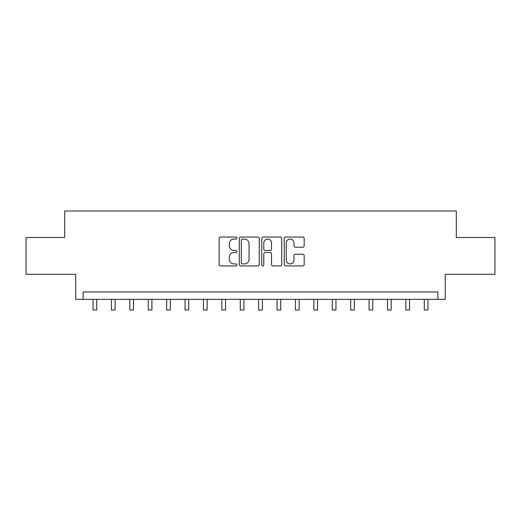 <?xml version="1.0" encoding="UTF-8"?>
<svg xmlns="http://www.w3.org/2000/svg" width="521" height="521" viewBox="0 0 521 521"><rect width="100%" height="100%" fill="white"/><g stroke="black" fill="none" stroke-linecap="round" stroke-linejoin="round"><path stroke-width="0.78" d="M236.944 238.045A1.009 1.009 0 0 0 235.935 237.029L220.578 237.029A1.446 1.446 0 0 0 219.133 238.475L219.133 264.486A1.446 1.446 0 0 0 220.578 265.931L235.935 265.931A1.009 1.009 0 0 0 236.944 264.922A1.009 1.009 0 0 0 235.935 263.913L233.949 263.913A4.624 4.624 0 0 1 229.325 259.289L229.325 257.12A4.624 4.624 0 0 1 233.949 252.496L235.935 252.496A1.009 1.009 0 0 0 236.944 251.48A1.009 1.009 0 0 0 235.935 250.471L233.949 250.471A4.624 4.624 0 0 1 229.325 245.847L229.325 243.678A4.624 4.624 0 0 1 233.949 239.054L235.935 239.054A1.009 1.009 0 0 0 236.944 238.045M302.734 247.221A1.446 1.446 0 0 0 304.179 245.775L304.179 238.475A1.446 1.446 0 0 0 302.734 237.029L285.677 237.029A1.446 1.446 0 0 0 284.238 238.475L284.238 264.486A1.446 1.446 0 0 0 285.677 265.931L302.734 265.931A1.446 1.446 0 0 0 304.179 264.486L304.179 255.674A1.446 1.446 0 0 0 302.734 254.228L295.433 254.228A1.446 1.446 0 0 0 293.987 255.674L293.987 260.044A3.868 3.868 0 0 1 290.125 263.913A3.868 3.868 0 0 1 286.257 260.044L286.257 242.923A3.868 3.868 0 0 1 290.125 239.054A3.868 3.868 0 0 1 293.987 242.923L293.987 245.775A1.446 1.446 0 0 0 295.433 247.221L302.734 247.221M437.9 299.328L445.26 299.328L445.26 274.3L494.95 274.3L494.95 237.498L456.305 237.498L456.305 210.998L64.695 210.998L64.695 237.498L26.05 237.498L26.05 274.3L75.74 274.3L75.74 299.328L437.9 299.328L437.9 291.968L83.099 291.968L83.099 299.328M259.237 238.475A1.446 1.446 0 0 0 257.791 237.029L240.741 237.029A1.446 1.446 0 0 0 239.295 238.475L239.295 264.486A1.446 1.446 0 0 0 240.741 265.931L257.791 265.931A1.446 1.446 0 0 0 259.237 264.486L259.237 238.475M263.209 237.029L280.259 237.029A1.446 1.446 0 0 1 281.705 238.475L281.705 264.486A1.446 1.446 0 0 1 280.259 265.931L272.965 265.931A1.446 1.446 0 0 1 271.519 264.486L271.519 253.942A1.446 1.446 0 0 0 270.073 252.496L265.235 252.496A1.446 1.446 0 0 0 263.789 253.942L263.789 264.922A1.009 1.009 0 0 1 262.773 265.931A1.009 1.009 0 0 1 261.763 264.922L261.763 238.475A1.446 1.446 0 0 1 263.209 237.029M242.33 239.054A1.009 1.009 0 0 0 241.314 240.064L241.314 262.897A1.009 1.009 0 0 0 242.33 263.913L244.421 263.913A4.624 4.624 0 0 0 249.051 259.289L249.051 243.678A4.624 4.624 0 0 0 244.421 239.054L242.33 239.054M271.519 242.994A3.868 3.868 0 0 0 267.651 239.126A3.868 3.868 0 0 0 263.789 242.994L263.789 249.025A1.446 1.446 0 0 0 265.235 250.471L270.073 250.471A1.446 1.446 0 0 0 271.519 249.025L271.519 242.994M93.038 299.328L93.038 310.002L96.717 310.002L96.717 299.328M111.435 299.328L111.435 310.002L115.121 310.002L115.121 299.328M129.84 299.328L129.84 310.002L133.519 310.002L133.519 299.328M148.244 299.328L148.244 310.002L151.924 310.002L151.924 299.328M166.648 299.328L166.648 310.002L170.328 310.002L170.328 299.328M185.046 299.328L185.046 310.002L188.732 310.002L188.732 299.328M203.45 299.328L203.45 310.002L207.13 310.002L207.13 299.328M221.855 299.328L221.855 310.002L225.534 310.002L225.534 299.328M240.259 299.328L240.259 310.002L243.939 310.002L243.939 299.328M258.657 299.328L258.657 310.002L262.343 310.002L262.343 299.328M277.061 299.328L277.061 310.002L280.741 310.002L280.741 299.328M295.466 299.328L295.466 310.002L299.145 310.002L299.145 299.328M313.87 299.328L313.87 310.002L317.55 310.002L317.55 299.328M332.268 299.328L332.268 310.002L335.954 310.002L335.954 299.328M350.672 299.328L350.672 310.002L354.352 310.002L354.352 299.328M369.076 299.328L369.076 310.002L372.756 310.002L372.756 299.328M387.481 299.328L387.481 310.002L391.16 310.002L391.16 299.328M405.879 299.328L405.879 310.002L409.565 310.002L409.565 299.328M424.283 299.328L424.283 310.002L427.962 310.002L427.962 299.328"/></g></svg>
